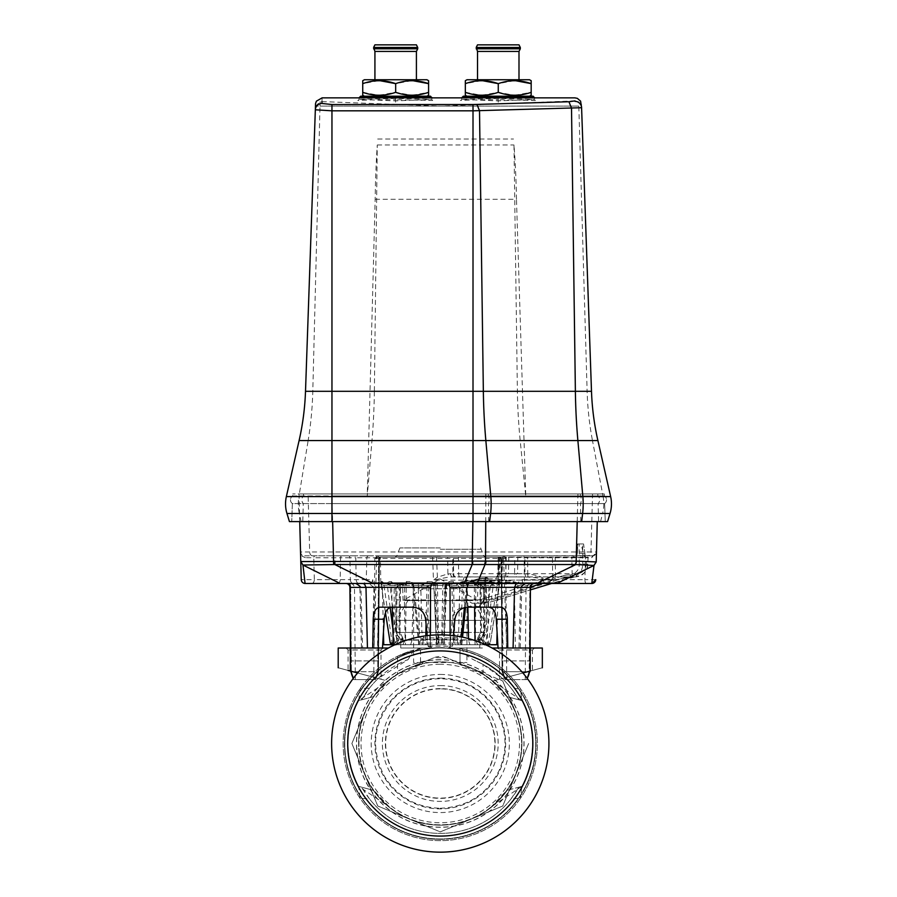 <?xml version="1.0" encoding="UTF-8"?>
<svg xmlns="http://www.w3.org/2000/svg" width="897" height="897" viewBox="0 0 897 897"><rect width="100%" height="100%" fill="white"/><g stroke="black" fill="none" stroke-linecap="round" stroke-linejoin="round"><path stroke-width="0.67" stroke-dasharray="4.49 3.36" d="M497.095 632.071L498.284 581.548L496.299 583.487L458.008 583.487L479.828 583.487A1.973 1.973 -90 0 0 477.866 585.393L479.873 583.532A1.973 1.973 90 0 1 480.175 583.555L485.512 585.416L485.288 583.487L497.173 583.487L498.396 584.474L499.506 583.667L490.244 643.059L488.181 644.73L497.028 585.416L485.512 585.416L486.365 588.813L484.615 588.757L479.828 583.487L485.288 583.487M496.299 583.487L497.173 583.487A1.973 1.951 90 0 0 499.124 581.548L499.506 583.667L498.25 585.236L497.028 585.416L496.803 583.487M473.324 583.487L474.233 581.548L474.569 607.191M474.995 640.548L475.051 644.73L469.905 644.73L486.073 644.73L483.449 640.166L468.537 640.166L469.905 644.73M468.537 640.166L468.503 638.586M467.853 607.191L467.696 599.947L483.741 599.947L483.449 640.166M467.068 583.487L467.696 599.947M487.766 644.73L484.548 644.73L481.397 639.258L477.888 639.269L477.451 638.586L477.877 637.924L477.451 638.586L478.639 638.698L481.577 632.8L480.725 632.217L477.877 637.924L481.397 637.924L484.582 644.73L480.747 644.73L483.27 644.73L485.86 643.059L493.44 583.667L491.713 585.236L491.747 584.485L489.885 583.487A1.973 1.704 90 0 0 491.59 581.548L493.473 583.285L499.551 583.285M498.194 580.135L498.676 557.149L500.19 557.149L498.676 557.149L498.194 580.135L484.974 580.135L484.324 600.071L483.483 600.015L485.21 600.037L481.812 603.244L472.069 603.244L470.387 606.473C466.754 606.338 464.545 604.208 463.771 600.071L463.57 580.135L433.453 580.135L449.072 576.995L517.132 576.906L464.848 576.906A3.296 1.289 90 0 0 463.57 580.135L466.429 580.112L466.642 600.037L472.069 603.244L484.133 603.244L481.812 603.244L483.483 600.015L484.156 580.09L484.974 580.135A3.296 2.478 90 0 1 487.452 576.906L554.783 576.906A3.296 1.57 -90 0 0 553.214 580.112L484.156 580.09A3.296 3.296 0 0 1 487.452 576.906L496.344 576.906L498.194 580.135M499.797 557.149L380.743 557.149L499.797 557.149L501.109 558.45L502.096 671.73L502.813 671.494L505.392 679.623L506.771 679.623L505.056 679.623L502.096 671.73L505.392 679.623L502.813 671.494L502.096 671.73L501.109 558.45A1.312 1.312 0 0 0 499.797 557.149L501.109 558.439L499.797 557.149M392.202 607.191L391.417 581.548L393.189 583.487L390.655 583.487L404.771 583.487L400.23 585.416L399.445 588.813L400.286 588.757L399.804 632.217L403.078 638.586L401.845 638.63L398.963 632.8L399.804 632.217L398.963 632.8L399.445 588.813L400.286 588.757L395.824 588.757L400.365 583.555L395.028 585.416L395.252 583.487L383.367 583.487L413.472 583.487L412.003 640.166L397.091 640.166L394.467 644.73L410.635 644.73L412.003 640.166M425.795 635.816L425.593 644.73L395.005 644.73M394.467 644.73L402.843 644.73L405.119 640.166L404.457 599.947L428.25 599.947L428.744 583.487L427.252 583.487L427.084 581.548L426.075 624.121M434.327 583.768L434.821 583.039L431.58 581.548L431.861 583.487L433.834 585.382M434.081 585.236L435.55 583.667L434.518 583.891L434.821 583.039L435.572 583.285L438.274 643.059L436.469 644.73L433.856 585.416A1.973 1.962 90 0 0 431.894 583.487L433.868 584.474L433.856 585.416L435.168 585.416A1.973 1.962 -90 0 0 433.206 583.487L431.894 583.487M464.399 607.639L466.81 583.667L467.729 585.236L469.378 583.487A1.973 0.998 -90 0 0 470.376 581.548L466.832 583.285L435.572 583.285M485.535 644.73L475.051 644.73M483.741 599.947L483.281 583.487M496.792 644.73L486.073 644.73M499.237 583.768L498.25 585.236M482.889 644.73L490.491 585.416L491.713 585.236M454.947 644.73L487.172 644.73L454.947 644.73L453.456 581.548L453.277 583.487L451.796 583.487L489.549 583.487A1.973 0.942 -90 0 1 490.491 585.416L480.31 585.416L481.095 588.813L481.577 632.8L480.725 632.217L484.716 632.217L484.716 588.757L484.716 632.217L481.397 637.924L484.672 632.217L486.421 632.8L483.035 638.698L481.353 638.586L484.672 632.217L484.604 588.757L480.254 583.555L476.015 583.532A1.973 1.783 90 0 1 476.285 583.555L480.31 585.416A1.973 0.942 90 0 0 479.368 583.487L475.769 583.487L480.254 588.757L480.725 632.217M478.639 638.698L481.835 644.73L480.747 644.73L477.451 638.586M481.397 639.258L484.582 644.73M486.578 644.73L483.035 638.698M483.27 644.73L488.181 644.73M475.982 583.532A1.973 1.783 90 0 0 474.233 585.438L476.184 583.532M404.356 583.532L406.532 585.393L437.276 585.393L437.4 583.51A1.973 1.973 0 0 0 437.119 583.487L437.792 585.438L437.669 583.532L458.008 583.487L457.122 585.393L457.649 583.555A1.973 0.863 -90 0 0 457.515 583.532A1.973 0.863 -90 0 0 456.663 585.438L477.899 585.438A1.973 1.973 90 0 1 479.839 583.532M422.24 644.73L423.563 639.269L441.66 639.269L441.817 644.73L419.527 644.73L421.074 638.698L419.303 632.8L421.87 632.217L423.575 637.924L441.672 637.924L442.894 583.555L442.737 585.438L474.008 585.393A1.973 1.772 -90 0 1 475.769 583.487L443.421 583.487L448.668 583.487L446.672 584.474L444.968 583.285L448.96 581.548L448.668 583.487A1.973 1.962 -90 0 0 446.684 585.416L445.372 585.416A1.973 1.962 90 0 1 447.334 583.487M489.549 583.487L479.368 583.487M453.277 583.487L448.668 583.487M487.34 583.487L489.123 581.548L487.172 644.73M419.527 644.73L418.798 644.73L419.695 643.059L413.719 583.633L412.811 585.236L411.162 583.487A1.973 0.998 90 0 1 410.164 581.548L413.708 583.285L444.968 583.285M412.564 584.485L412.665 583.768L412.564 584.485L411.162 583.487L407.216 583.487L406.307 581.548L405.489 644.73L383.748 644.73M384.241 583.487L382.257 581.548L383.445 632.071M399.143 637.924L395.857 632.217L399.143 637.924L399.109 639.258L402.652 639.258L402.652 637.924L397.494 638.698L394.108 632.8L394.175 588.813L395.028 585.416L382.29 585.236L381.034 583.667L381.416 581.548A1.973 1.951 -90 0 0 383.367 583.487L382.144 584.474L381.034 583.667L390.296 643.059L392.359 644.73L383.737 583.487M387.403 583.039L388.793 584.485L390.655 583.487A1.973 1.704 -90 0 1 388.95 581.548L387.067 583.285L380.99 583.285M352.947 671.73L378.444 671.73L379.431 558.45A1.312 1.312 0 0 1 380.743 557.149L379.431 558.45L380.743 557.149L377.245 557.149L449.285 557.149L380.743 557.149L379.554 558.427A1.312 1.301 -90 0 1 380.866 557.149M432.646 557.149L433.453 580.135L437.411 577.197L438.375 578.655M481.812 603.244A3.296 2.198 -90 0 0 479.626 606.473L484.324 600.071M451.796 583.487L453.725 644.73M477.697 644.73L475.421 640.166L453.31 640.166M475.421 640.166L475.836 583.487M476.083 599.947L452.279 599.947M446.213 583.768L444.071 644.73L418.708 644.663L412.833 585.281M446.459 585.236L445.002 583.667M413.73 583.7L444.979 583.7L442.266 643.059L444.071 644.73L446.695 585.393L448.377 583.51L525.866 583.487A3.947 1.48 -90 0 1 524.386 579.641L584.889 579.641A3.947 1.48 90 0 0 586.369 583.487L591.796 583.487M418.955 644.73L412.811 585.236M443.14 583.51A1.973 1.973 0 0 1 443.421 583.487L443.264 585.393L443.129 583.521L423.025 583.532A1.973 0.863 90 0 0 422.891 583.555L443.421 583.487A1.973 1.177 -90 0 0 443.163 583.532L445.372 585.416L445.372 588.813L420.861 588.757L422.633 583.532L418.585 585.416L418.271 588.813L420.861 588.757L421.87 632.217L444.228 632.8L443.69 638.642L441.66 639.269M423.563 639.269L421.074 638.698M441.817 644.73L444.071 644.73M443.925 644.73L443.701 638.686M441.672 637.924L442.692 638.586M423.575 637.924L422.633 638.586M423.036 583.532A1.973 0.863 90 0 1 423.877 585.438L423.025 583.532M422.633 583.532L423.406 585.393L402.675 585.393L400.712 583.487L395.252 583.487M416.847 583.487A1.973 1.738 -90 0 1 418.585 585.416L413.057 585.416A1.973 1.738 90 0 0 411.319 583.487L400.712 583.487A1.973 1.973 90 0 1 402.675 585.393L402.641 585.438A1.973 1.973 -90 0 0 400.365 583.555L395.925 588.757L395.824 632.217L399.804 632.217M407.216 583.487L413.472 583.487M405.489 644.73L410.635 644.73M397.259 583.487L396.788 599.947L412.844 599.947M396.788 599.947L397.091 640.166M381.303 583.768L382.29 585.236M393.368 644.73L397.27 644.73L394.68 643.059L392.875 628.887M390.139 607.437L387.1 583.667L388.827 585.236L388.793 584.485L387.829 583.768M401.172 583.487A1.973 0.942 -90 0 0 400.23 585.416L390.049 585.416L397.27 644.73M390.991 583.487A1.973 0.942 90 0 0 390.049 585.416L388.827 585.236M399.143 639.258L395.958 644.73L399.187 638.586L395.981 644.73L399.793 644.73L397.651 644.73M403.078 638.586L399.793 644.73L398.705 644.73L401.845 638.63M394.175 588.813L395.925 588.757L395.857 632.228L394.108 632.8M395.981 644.73L392.763 644.73M394.635 644.73L393.962 644.73L397.494 638.698M399.984 632.262L400.466 588.78L404.525 583.532A1.973 1.783 -90 0 0 404.255 583.555L400.286 588.757M404.255 583.555L404.525 583.532A1.973 1.783 -90 0 1 406.307 585.438L406.532 585.393A1.973 1.772 90 0 0 404.771 583.487L437.119 583.487A1.973 1.177 90 0 1 437.377 583.532L438.364 632.217L458.67 632.217L456.965 637.924L459.488 638.63L461.237 632.8L458.67 632.217L459.679 588.757L435.157 588.813L435.168 585.416L437.377 583.532M463.682 583.487A1.973 1.738 90 0 0 461.955 585.416L462.269 588.813L459.679 588.757L457.649 583.555L437.646 583.555M457.907 583.532L461.955 585.416L467.729 585.236M437.119 583.487L433.206 583.487M428.744 583.487L393.189 583.487M427.252 583.487L432.208 583.521M404.457 599.947L404.704 583.487M405.119 640.166L427.23 640.166L426.804 644.73L402.843 644.73M428.25 599.947L427.23 640.166M425.593 644.73L426.804 644.73M458.289 644.73L456.965 639.258L438.88 639.258L438.723 644.73L461.742 644.73L460.845 643.059L461.462 636.937M461.585 644.73L467.483 585.416A1.973 1.738 -90 0 1 469.209 583.487M461.832 644.663L436.469 644.73L433.845 585.393M461.013 644.73L459.488 638.63M456.965 637.924L438.88 637.924L438.364 632.217L436.301 632.8L435.157 588.813M456.965 639.258L457.907 638.586M438.88 637.924L436.85 638.698L436.301 632.8M438.88 639.258L437.848 638.586M438.723 644.73L436.469 644.73M436.604 644.73L436.85 638.698M466.81 583.667L468.088 584.339L465.509 607.381M467.976 584.485L467.505 583.039M387.067 583.285A1.973 1.772 90 0 0 387.1 583.667L387.773 583.891L387.493 583.342M471.8 600.497L403.078 600.497L471.8 600.497M413.035 583.039L412.665 583.768M413.719 583.655L412.867 583.442M496.568 577.332L499.012 573.833L505.863 573.699L506.2 557.149L586.492 557.149L574.271 557.149L576.177 557.149L576.592 556.185L571.815 557.149L572.163 574.73L574.046 576.603L568.395 576.906L571.524 576.906A1.973 1.312 90 0 1 570.212 574.977L572.163 574.73C577.051 572.286 579.406 568.732 579.227 564.078L582.77 564.078C582.568 570.313 579.653 574.484 574.046 576.603M379.128 557.149L376.135 557.149L379.128 557.149L378.624 558.45L379.128 557.149M501.412 557.149L504.406 557.149L501.412 557.149L502.813 671.494L501.916 558.45L505.717 558.45L501.916 558.45L501.412 557.149M506.2 557.149L449.285 557.149L452.705 557.149L452.918 573.699L447.906 573.889L449.072 576.995M463.771 600.071L477.35 600.037A3.296 1.57 90 0 0 478.92 603.244L483.405 602.571L550.265 582.03L553.045 579.529L551.913 579.103L552.687 578.128L555.49 578.128L555.221 557.149L552.429 557.149L552.687 578.128L544.109 580.426A3.296 0.774 -105 0 0 545.634 583.521A3.296 1.536 73 0 1 543.313 580.426L544.098 580.112C543.515 577.175 538.065 575.156 527.739 574.058L527.615 557.149L458.445 557.149L458.659 573.699L516.078 573.699A3.296 1.054 90 0 0 517.132 576.906L528.008 577.085C539.153 577.881 544.255 578.89 543.313 580.112L466.429 580.112A3.296 1.57 90 0 0 464.848 576.906L451.662 576.906L454.97 576.906L451.662 576.906L450.159 573.699M484.66 580.124L487.452 576.906A3.296 1.57 90 0 0 485.871 580.112L485.703 600.037A3.296 1.57 90 0 1 484.133 603.244L488.843 602.537A3.296 1.502 -106.9 0 0 489.448 599.476L530.654 586.963M554.783 576.906L572.88 576.906L553.214 580.112L543.234 583.14M573.901 576.95L571.568 577.287A3.296 1.502 73.1 0 1 571.221 577.522A3.296 1.502 73.1 0 1 571.008 577.545L552.395 583.207M574.809 576.894L569.102 577.578A19.756 17.357 -90 0 1 573.587 576.906L574.809 576.894M574.416 576.906L575.437 576.906C583.734 574.932 587.86 570.66 587.838 564.09L582.77 564.078L582.669 543.974L579.126 543.974L579.327 557.149L587.995 557.149L587.793 564.078C586.806 572.017 582.691 576.289 575.437 576.906L496.344 576.906L499.472 573.699M582.669 543.974L583.543 543.974L585.36 556.813L588.04 557.149L587.838 564.09L586.29 564.078L586.492 557.149L584.687 556.656L583.33 553.404L581.099 543.974L583.566 543.974L585.483 557.149L584.687 556.656L585.483 557.149M555.221 557.149L571.815 557.149M527.615 557.149L552.429 557.149M458.445 557.149L452.705 557.149M503.038 557.149A1.312 1.267 -90 0 1 504.305 555.837L505.616 557.755L504.876 558.427L503.677 557.149M372.692 579.641L373.948 587.333L368.779 583.487A3.947 3.913 90 0 0 372.692 579.641L366.268 579.641L366.839 557.755L375.563 557.755L377.289 555.837L523.433 555.837A1.973 0.74 90 0 1 524.173 557.755L503.34 557.149M368.79 555.837A1.973 1.951 90 0 0 366.839 557.755L355.784 557.755A1.973 1.39 -90 0 0 354.393 555.837L377.289 555.837A1.312 1.245 90 0 1 378.523 557.149M504.876 558.427L503.553 558.427L502.398 557.149M529.69 671.158L529.768 660.921L502.219 660.921L529.768 660.921L529.678 671.73L502.096 671.73L501.176 565.76L502.118 649.899L529.869 649.899L529.768 660.921L530.06 650L532.459 650L532.459 670.418M499.517 583.633L500.19 557.149A1.312 1.11 90 0 1 501.311 558.45L503.553 558.45L506.693 648.015L518.926 648.015L520.563 587.4L525.025 583.487M528.793 674.667L529.892 671.73L529.174 671.494L529.892 671.73L528.938 674.264L529.892 671.73L530.419 587.4L529.88 648.015M527.189 678.311L526.685 679.623L505.303 679.623L526.685 679.623L529.892 671.73L526.943 679.623L527.346 678.524L526.943 679.623L525.216 679.623L526.595 679.623L529.174 671.494L529.847 587.4A3.947 1.603 -90 0 1 531.45 583.487L534.578 583.487L531.45 583.487A3.947 1.603 90 0 0 529.847 587.4L529.174 671.494L526.595 679.623L527.918 677.022M497.555 648.015L534.433 648.015L497.555 648.015L499.528 650L501.928 650L502.309 671.73L505.056 679.623L502.309 671.73L527.593 671.73M504.675 678.637L502.096 671.73L501.176 565.76M505.056 679.623L502.096 671.73L505.056 679.623L502.096 671.73L501.591 613.425M534.433 648.015L532.459 650L499.528 650L499.528 679.242L530.217 671.023C546.935 666.538 546.935 666.538 530.217 671.023L492.464 681.137L483.068 674.353L460.026 664.61L460.026 663.309L446.571 657.725L433.969 657.725A16.46 16.46 0 0 1 446.571 657.725L471.519 668.063A81.649 81.649 0 0 0 409.021 668.063L433.969 657.725L422.666 662.412L421.657 664.341A81.324 81.324 0 0 0 372.961 789.136A81.324 81.324 0 0 0 506.917 790.1A81.324 81.324 0 0 0 460.026 664.61L460.026 648.015L483.068 648.015L458.075 648.015L462.224 648.89A97.123 97.123 0 0 1 521.112 689.67L520.574 689.49C514.216 687.64 511.772 688.156 513.241 691.015A89.879 89.879 0 0 0 476.924 661.425L483.068 664.464L502.342 678.491A89.879 89.879 0 0 1 518.814 699.795L513.241 691.015A89.879 89.879 0 0 0 476.924 661.425C467.606 657.03 462.706 652.848 462.224 648.89M377.85 557.149L375.944 558.427A1.312 1.301 90 0 1 377.245 557.149M377.469 648.015L361.457 648.015L374.083 648.015L376.605 558.439L379.229 558.45L378.422 649.899L379.016 582.781L377.469 648.015L382.481 648.015L346.107 648.015L362.59 648.015L360.953 587.4L349.908 587.4A3.947 3.947 0 0 0 345.962 583.487A3.947 3.947 0 0 1 349.908 587.4A3.947 3.947 0 0 0 345.962 583.487L346.78 583.487L345.962 583.487M377.962 557.149L375.563 557.755L375.944 558.427M382.985 648.015L381.001 650L381.001 679.242L350.323 671.023L388.076 681.137A81.324 81.324 0 0 0 373.881 696.543L358.665 700.613A92.189 92.189 0 0 0 358.665 786.389L360.134 798.375L369.441 798.846A89.879 89.879 0 0 0 511.099 798.846L520.406 798.375A97.123 97.123 0 0 1 360.134 798.375A97.123 97.123 0 0 1 413.887 650.022L397.472 656.312L422.465 648.015L458.075 648.015A97.123 97.123 0 0 1 521.247 797.141A97.123 97.123 0 0 1 359.293 797.141A97.123 97.123 0 0 1 422.465 648.015L460.026 648.015L460.026 663.309L502.757 681.002L471.519 668.063A81.649 81.649 0 0 1 515.708 712.252L502.757 681.002L515.708 712.252A81.649 81.649 0 0 1 440.27 825.15A81.649 81.649 0 0 1 358.621 743.501A81.649 81.649 0 0 0 364.832 774.75L351.893 743.501L377.772 805.999L440.27 831.878L502.757 805.999L528.647 743.501L515.708 774.75A81.649 81.649 0 0 0 440.27 661.851A81.649 81.649 0 0 0 358.621 743.501A81.649 81.649 0 0 1 364.832 712.252L351.893 743.501L364.832 712.252A81.649 81.649 0 0 1 409.021 668.063L422.666 662.412M542.337 648.015L492.117 648.015M388.423 648.015L338.203 648.015M518.926 648.015L506.693 648.015M430.65 648.015L450.081 648.015L452.447 646.098L450.126 646.098L450.126 648.015L430.414 648.015L430.414 635.3M479.783 648.015L400.757 648.015L479.783 648.015L479.783 639.853L400.757 639.853L479.783 639.853L484.055 632.441L468.38 632.441M400.757 648.015L400.757 639.853L396.485 632.441L484.055 632.441L484.055 620.365L396.485 620.365L396.485 632.441L463.02 632.441M468.122 620.365L484.055 620.365L472.652 600.609L407.888 600.609L396.485 620.365L464.22 620.365M407.888 600.609L472.652 600.609M413.595 600.609L466.933 600.609L413.595 600.609L413.595 662.502L466.933 662.502L413.595 662.502M466.933 600.609L466.933 662.502M361.513 648.015L359.932 587.333L360.953 587.4M366.94 583.487L356.031 583.487A3.947 3.913 90 0 1 359.932 587.333L373.948 587.333L372.378 648.015M372.266 583.487L448.41 583.487M360.953 587.333L356.58 583.487L346.78 583.487A3.947 3.33 90 0 1 350.122 587.4L350.671 649.899L378.612 650L348.081 650L348.081 670.418M360.37 583.487L362.354 583.487A3.947 3.913 -90 0 0 366.268 579.641L350.346 579.641A3.947 2.96 -90 0 0 353.306 583.487L360.37 583.487M556.813 583.487L586.369 583.487M511.01 580.852L465.005 580.852L511.01 580.852L515.483 582.175L488.013 582.175L515.483 582.175L519.946 583.487L493.552 583.487M488.013 583.487L456.068 583.487L488.013 583.487M427.129 635.648L428.104 646.221L430.459 648.015M381.001 650L378.612 650L378.321 660.921L378.612 650L381.001 650M346.107 648.015L348.081 650L350.48 650L350.85 671.158M502.017 662.782L501.109 558.45L501.916 558.45L379.554 558.427L379.364 565.772L379.431 558.439L378.444 671.73L375.484 679.623L378.444 671.73L377.727 671.494L378.444 671.73L375.238 679.623L378.444 671.73L378.321 660.921L378.231 671.73L375.238 679.623L353.597 679.623L355.324 679.623L353.597 679.623L352.622 677.022M353.351 678.311L350.649 671.73L349.908 587.4L350.649 671.73L351.355 671.494L350.649 671.73L351.602 674.264L353.855 679.623L375.238 679.623L378.231 671.73L350.85 671.73L350.772 660.921L378.321 660.921L350.772 660.921L350.649 648.015M350.637 671.102L350.435 648.015L350.637 671.102M375.484 679.623L373.757 679.623L375.484 679.623L375.854 678.637M375.551 678.356L377.727 671.494L375.551 678.356M353.194 678.524L351.68 674.488M353.53 678.356L351.355 671.494L353.53 678.356M352.487 676.641L353.048 678.143M350.693 587.4A3.947 1.603 -90 0 0 349.09 583.487A3.947 1.603 90 0 1 350.693 587.4L351.355 671.494L350.693 587.4L354.517 587.4L350.693 587.4M374.083 648.015L362.59 648.015M350.323 648.015L350.323 671.023C333.606 666.538 333.606 666.538 350.323 671.023L381.001 679.242M357.623 672.974L388.076 681.137L397.472 674.353L420.514 664.61L420.514 648.015L420.514 664.61L421.657 664.341M378.198 678.491A89.879 89.879 0 0 0 361.726 699.795L369.441 688.156A89.879 89.879 0 0 1 408.169 659.542L378.198 678.491M389.04 680.341A81.324 81.324 0 0 0 389.04 806.661L358.665 786.389A92.189 92.189 0 0 1 358.665 700.613L373.881 696.543L389.04 680.341L358.665 700.613L360.134 688.627L369.441 688.156M389.04 806.661L373.881 790.459A81.324 81.324 0 0 0 506.659 790.459L491.489 806.661A81.324 81.324 0 0 0 491.489 680.341L506.659 696.543A81.324 81.324 0 0 0 492.464 681.137L522.917 672.974M364.832 774.75A81.649 81.649 0 0 0 515.708 774.75L502.757 805.999L440.27 831.878L377.772 805.999L364.832 774.75M440.27 852.15A108.649 108.649 0 0 1 331.621 743.501A108.649 108.649 0 0 1 440.27 634.852A108.649 108.649 0 0 1 548.919 743.501A108.649 108.649 0 0 1 440.27 852.15A108.649 108.649 0 0 0 548.919 743.501A108.649 108.649 0 0 0 440.27 634.852A108.649 108.649 0 0 0 331.621 743.501A108.649 108.649 0 0 0 440.27 852.15A108.649 108.649 0 0 0 548.919 743.501A108.649 108.649 0 0 0 440.27 634.852A108.649 108.649 0 0 0 331.621 743.501A108.649 108.649 0 0 0 440.27 852.15M440.27 650.919A92.582 92.582 0 0 0 347.688 743.501A92.582 92.582 0 0 0 440.27 836.082A92.582 92.582 0 0 0 532.852 743.501A92.582 92.582 0 0 0 440.27 650.919A92.582 92.582 0 0 1 532.852 743.501A92.582 92.582 0 0 1 440.27 836.082A92.582 92.582 0 0 1 347.688 743.501A92.582 92.582 0 0 1 440.27 650.919A92.582 92.582 0 0 1 532.852 743.501A92.582 92.582 0 0 1 440.27 836.082A92.582 92.582 0 0 1 347.688 743.501A92.582 92.582 0 0 1 440.27 650.919M530.217 648.015L530.217 671.023L499.528 679.242M511.099 798.846L518.814 787.207L521.875 786.389A92.189 92.189 0 0 0 521.875 700.613L506.659 696.543L521.875 700.613L520.406 688.627L521.112 689.67M369.441 798.846L361.726 787.207A89.879 89.879 0 0 0 518.814 787.207L506.659 790.459L521.875 786.389L520.406 798.375A97.123 97.123 0 0 0 520.406 688.627M413.887 650.022L408.169 659.542M358.665 786.389L373.881 790.459L358.665 786.389M491.489 680.341L521.875 700.613A92.189 92.189 0 0 1 521.875 786.389L491.489 806.661M344.784 743.501A95.474 95.474 0 0 1 440.27 648.015A95.474 95.474 0 0 1 535.744 743.501A95.474 95.474 0 0 1 440.27 838.975A95.474 95.474 0 0 1 344.784 743.501A95.474 95.474 0 0 0 440.27 838.975A95.474 95.474 0 0 0 535.744 743.501A95.474 95.474 0 0 0 440.27 648.015A95.474 95.474 0 0 0 344.784 743.501M440.27 688.896A54.605 54.605 0 0 0 385.665 743.501A54.605 54.605 0 0 0 440.27 798.106A54.605 54.605 0 0 0 494.875 743.501A54.605 54.605 0 0 0 440.27 688.896M440.27 685.6A57.901 57.901 0 0 1 498.171 743.501A57.901 57.901 0 0 1 440.27 801.402A57.901 57.901 0 0 1 382.369 743.501A57.901 57.901 0 0 1 440.27 685.6M503.071 648.015L513.095 648.015L503.071 648.015L501.524 582.781M530.093 648.015L529.892 671.102M450.126 635.3L450.126 646.098L452.312 619.222L454.914 619.222M453.411 635.648L452.447 646.098M379.364 565.772L379.016 582.781M379.947 607.191L415.692 607.191C422.756 607.796 426.927 611.799 428.228 619.222L430.392 646.098L428.082 646.098M500.582 607.191L464.837 607.191C457.784 607.796 453.613 611.799 452.312 619.222M379.364 565.929L378.444 671.73L379.431 558.45L374.823 558.45L379.229 558.45A1.312 1.11 -90 0 1 380.339 557.149L380.844 583.633L387.1 583.633M415.692 607.191L412.923 607.191M431.95 648.015L430.392 646.098L452.436 646.221M448.59 648.015L450.137 646.221M444.755 648.015L435.785 648.015M534.578 583.487A3.947 3.947 0 0 0 530.632 587.4A3.947 3.947 0 0 1 534.578 583.487A3.947 3.947 0 0 0 530.632 587.4L529.948 665.395M518.915 585.864L514.373 587.333L515.192 584.396L522.166 579.641A3.947 1.727 -90 0 0 523.893 583.487L518.915 585.864L515.192 584.396M595.754 579.641L584.889 579.641L585.461 557.755L591.706 557.721L592.525 555.837L593.859 555.602L523.433 555.837M340.187 583.487L339.369 583.095M299.004 493.933L300.529 551.98L309.678 551.98L308.075 493.933L299.004 493.933L331.935 493.933L292.702 493.933L604.298 493.933L308.075 493.933M300.775 561.6L301.246 579.641L314.331 579.641A3.947 2.59 -90 0 1 311.741 583.487M488.349 493.933L488.372 495.963A4.608 1.805 -90 0 1 488.484 503.576L488.73 521.594L331.957 521.594L331.957 503.576L292.366 503.576L291.738 521.594L292.366 503.576L604.634 503.576L605.262 521.594L604.634 503.576L331.957 503.576L331.957 495.963L604.376 495.963L604.298 493.933L604.376 495.963L292.624 495.963L292.702 493.933L292.624 495.963L331.957 495.963L331.957 493.933L473.011 493.933L331.935 493.933L332.652 521.594M591.706 557.721L596.471 551.98L595.608 554.357L596.471 551.98L597.267 521.594M305.417 557.687L302.222 556.297L301.919 554.895L304.632 555.837L315.049 555.837A1.973 1.301 90 0 0 313.759 557.755L305.417 557.687L304.632 555.837L592.525 555.837A3.947 3.947 0 0 0 596.471 551.98L590.977 551.98L592.558 493.933M301.919 554.895A3.947 3.947 0 0 1 300.529 551.98L302.222 556.297M354.393 555.837L315.049 555.837M368.521 555.837L364.182 555.837M305.204 583.487A3.947 3.947 0 0 1 301.246 579.641M595.608 554.357L593.859 555.602M604.634 503.576A4.608 4.608 0 0 0 604.376 495.963A4.608 4.608 0 0 1 604.634 503.576A4.608 4.608 0 0 0 604.376 495.963M488.73 521.594L331.957 521.594M607.572 521.594L301.134 521.594L299.351 513.499L286.962 513.499A32.92 32.92 0 0 1 286.356 496.59L298.903 496.59L308.153 440.55L299.105 440.55A263.393 263.393 0 0 0 305.507 391.305L374.374 391.305L377.278 144.978A395.095 148.005 -90 0 0 375.159 199.291L367.198 496.59L371.975 440.55A263.393 98.67 -90 0 0 374.374 391.305M289.428 521.594L301.134 521.594M375.159 199.291L516.47 199.291A395.095 173.199 90 0 0 513.981 144.978L517.39 391.305A263.393 115.466 90 0 0 520.193 440.55L525.788 496.59L516.47 199.291M367.198 496.59L603.109 496.59A32.92 27.482 -90 0 1 602.605 513.499L299.351 513.499A32.92 23.86 90 0 1 298.903 496.59L367.198 496.59M600.542 521.594L602.605 513.499L610.038 513.499A32.92 32.92 0 0 0 610.644 496.59L603.109 496.59L592.469 440.55L520.193 440.55M322.113 97.863L321.989 101.596L320.117 101.798L315.643 106.093L315.419 107.461M315.497 105.128L315.475 105.779M315.531 104.209L315.509 104.915M321.989 101.596L440.292 106.081M581.57 107.225L581.469 104.209L581.559 106.799L578.688 101.843L578.812 106.093L320.005 106.093L578.812 106.093L587.12 391.305L591.493 391.305A263.393 263.393 0 0 0 597.895 440.55L592.469 440.55A263.393 219.877 -90 0 1 587.12 391.305L517.39 391.305M377.671 139.013L513.521 139.013M578.688 101.843L575.011 101.361M575.033 100.879L442.143 106.093M395.611 98.435L395.588 102.157L395.622 99.702L432.668 100.52L431.917 99.421L395.599 100.879L359.293 99.421L395.611 98.435L431.917 99.421L431.861 97.863M498.261 98.435L498.239 102.157L498.272 99.702L535.318 100.52L534.567 99.421L498.25 100.89L461.944 99.421L498.261 98.435L534.567 99.421L534.511 97.863M430.538 96.214L360.672 96.214M364.384 96.214L426.938 96.214L364.384 96.214M378.601 80.708L362.736 83.645L362.736 95.261M362.736 92.324L378.646 95.261M379.128 95.261L395.667 92.324L411.566 95.261M412.059 95.261L428.587 92.324L428.587 95.261M428.587 80.696L428.587 92.324M362.736 83.645L362.736 80.696M411.521 80.708L395.667 83.645L395.667 92.324M379.992 80.708L379.083 80.696M412.912 80.708L412.015 80.696M426.938 79.755L364.384 79.755M395.667 79.755L374.924 79.755M416.41 51.432L374.924 51.432M395.667 48.797L417.722 48.797M417.722 47.485L373.601 47.485M533.188 96.214L463.323 96.214M466.978 96.214L529.533 96.214L466.978 96.214M481.184 80.708L465.33 83.645L465.33 95.261M465.33 92.324L481.229 95.261M481.723 95.261L498.261 92.324L514.16 95.261M514.643 95.261L531.181 92.324L531.181 95.261M531.181 80.696L531.181 92.324M465.33 83.645L465.33 80.696M514.116 80.708L498.261 83.645L498.261 92.324M482.586 80.708L481.678 80.696M515.506 80.708L514.609 80.696M529.533 79.755L466.978 79.755M498.261 79.755L477.518 79.755M518.993 51.432L477.518 51.432M498.261 48.797L520.316 48.797M520.316 47.485L476.195 47.485M292.366 503.576A4.608 4.608 0 0 1 292.624 495.963A4.608 4.608 0 0 0 292.366 503.576A4.608 4.608 0 0 1 292.624 495.963M530.273 627.922L530.632 587.4L526.023 587.4L530.632 587.4M464.837 607.191L467.606 607.191M488.013 580.852L471.194 580.852L488.013 580.852M488.013 578.879L497.891 578.879L488.013 578.879M488.013 578.217L480.108 578.217L488.013 578.217M528.008 577.085L527.739 574.058L524.992 573.901L524.868 557.149M544.098 580.112L481.084 599.476A3.296 1.536 -107 0 0 483.405 602.571L488.63 602.571A3.296 1.502 -106.9 0 0 488.854 602.537L530.609 589.856L488.63 602.571L484.133 603.244M551.913 579.103L549.513 582.489L564.527 577.578A1.973 1.278 70.7 0 1 562.767 575.717L555.49 578.273A1.973 1.278 -109.3 0 0 557.25 580.124M555.49 578.128L553.045 579.529L554.189 581.088M562.767 575.717L567.083 574.977A1.973 1.312 -90 0 0 568.395 576.906L564.527 577.578L569.102 577.578M584.496 553.404L577.41 553.404L577.803 543.974L581.099 543.974M579.227 564.078L579.327 557.149L576.177 557.149L577.332 553.438L577.803 543.974L579.126 543.974M577.332 553.438L576.177 557.149M586.29 564.078C585.618 569.943 582.579 573.149 577.186 573.699A3.296 1.749 90 0 1 575.437 576.906M499.427 557.149L499.012 573.833L496.4 576.973L497.409 576.625L496.344 576.906M493.137 583.039L492.711 583.768M493.44 583.667L492.767 583.891L493.036 583.342M440.27 557.149L394.96 557.149L440.27 557.149M440.27 549.244L480.635 549.244L440.27 549.244M440.27 547.932L399.905 547.932L440.27 547.932M498.284 581.548L499.124 581.548M489.123 581.548L491.59 581.548M388.95 581.548L391.417 581.548M427.084 581.548L431.58 581.548M470.376 581.548L474.233 581.548M499.494 583.7L493.428 583.7M485.86 643.059L490.289 643.059L499.696 583.633L493.44 583.633A1.973 1.772 -90 0 0 493.473 583.285M486.365 588.813L486.421 632.8M480.254 588.757L484.716 588.757L480.254 583.555L476.285 583.555M477.899 585.438L474.233 585.438M453.456 581.548L448.96 581.548M410.164 581.548L406.307 581.548M382.257 581.548L381.416 581.548M479.626 606.473L470.387 606.473M419.695 643.059L442.266 643.059M419.303 632.8L418.271 588.813M445.372 588.813L444.228 632.8M442.737 585.438L423.877 585.438M381.034 583.7L387.112 583.7M394.68 643.059L393.312 643.059M402.641 585.438L406.307 585.438M437.792 585.438L456.663 585.438M435.561 583.7L466.81 583.7M460.845 643.059L438.274 643.059M461.237 632.8L462.269 588.813M466.832 583.285A1.973 0.886 90 0 1 466.821 583.633L435.561 583.633M413.708 583.285A1.973 0.886 -90 0 0 413.719 583.633L444.979 583.633M436.48 557.149L437.411 577.197L447.906 573.889L447.693 557.149M533.749 583.487A3.947 3.33 -90 0 0 530.419 587.4L520.563 587.4M378.624 558.45L377.727 671.494L378.624 558.45M440.27 664.262A79.239 79.239 0 0 0 361.031 743.501A79.239 79.239 0 0 0 440.27 822.74A79.239 79.239 0 0 0 519.509 743.501A79.239 79.239 0 0 0 440.27 664.262M440.27 678.121A65.38 65.38 0 0 1 505.65 743.501A65.38 65.38 0 0 1 440.27 808.881A65.38 65.38 0 0 1 374.89 743.501A65.38 65.38 0 0 1 440.27 678.121M440.27 659.699A83.802 83.802 0 0 0 356.468 743.501A83.802 83.802 0 0 0 440.27 827.292A83.802 83.802 0 0 0 524.061 743.501A83.802 83.802 0 0 0 440.27 659.699M440.27 647.679A95.822 95.822 0 0 1 536.092 743.501A95.822 95.822 0 0 1 440.27 839.323A95.822 95.822 0 0 1 344.448 743.501A95.822 95.822 0 0 1 440.27 647.679M483.068 674.353L483.068 664.464M397.472 656.312L397.472 674.353M440.27 674.432A69.069 69.069 0 0 1 509.339 743.501A69.069 69.069 0 0 1 440.27 812.57A69.069 69.069 0 0 1 371.201 743.501A69.069 69.069 0 0 1 440.27 674.432M440.27 688.627A54.874 54.874 0 0 0 385.396 743.501A54.874 54.874 0 0 0 440.27 798.375A54.874 54.874 0 0 0 495.144 743.501A54.874 54.874 0 0 0 440.27 688.627M440.27 827.169A83.668 83.668 0 0 1 356.602 743.501A83.668 83.668 0 0 1 440.27 659.833A83.668 83.668 0 0 1 523.938 743.501A83.668 83.668 0 0 1 440.27 827.169M440.27 839.256A95.755 95.755 0 0 0 536.025 743.501A95.755 95.755 0 0 0 440.27 647.746A95.755 95.755 0 0 0 344.515 743.501A95.755 95.755 0 0 0 440.27 839.256M428.228 619.222L425.627 619.222M430.403 646.221L428.104 646.221M525.575 583.487A3.947 3.891 -90 0 0 521.684 587.333L520.574 587.333M520.114 648.015L521.684 587.333L514.373 587.333L515.427 648.015M522.166 579.641L524.386 579.641L524.173 557.755L585.461 557.755A1.973 0.74 -90 0 0 584.721 555.837M577.208 521.594L577.937 493.933M485.882 493.933L485.737 521.594M312.526 555.837A3.947 2.848 -90 0 1 309.678 551.98L590.977 551.98A3.947 3.296 90 0 1 587.692 555.837M358.957 583.487A3.947 2.769 90 0 1 356.187 579.641L355.784 557.755L349.908 557.755A1.973 1.48 -90 0 0 348.428 555.837M349.908 557.755L340.58 557.755L340.21 579.641L350.346 579.641L349.908 557.755M337.62 583.487A3.947 2.59 90 0 0 340.21 579.641L314.331 579.641L313.759 557.755L340.58 557.755A1.973 1.301 -90 0 1 341.88 555.837M596.471 551.98A3.947 3.947 0 0 1 592.525 555.837M472.865 521.594L473.022 493.933L473.011 521.594M597.817 493.933L597.873 495.963A4.608 3.846 90 0 1 598.097 503.576L598.624 521.594M303.511 493.933L303.455 495.963A4.608 3.341 -90 0 0 303.264 503.576L302.805 521.594M580.763 521.594L580.516 503.576A4.608 1.805 90 0 0 580.415 495.963L580.381 493.933M371.975 440.55L308.153 440.55A263.393 190.87 -90 0 0 312.795 391.305L320.005 106.093L315.632 106.093M299.105 440.55A263.393 263.393 0 0 0 305.507 391.305M320.005 106.093L320.117 101.798M377.278 144.978L513.981 144.978M591.493 391.305A263.393 263.393 0 0 0 597.895 440.55M395.599 100.879L395.588 102.157M431.849 97.481L359.361 97.481M498.25 100.89L498.239 102.157M534.5 97.481L462.011 97.481M488.013 582.175L460.542 582.175L488.013 582.175M488.013 579.866L474.659 579.866L488.013 579.866M488.013 578.554L479.783 578.554L488.013 578.554M454.97 576.906A3.296 2.063 -90 0 1 452.918 573.699L453.647 573.699L453.433 557.149M455.698 576.906A3.296 2.063 90 0 1 453.647 573.699L458.659 573.699A3.296 1.054 -90 0 0 459.713 576.906M525.664 577.006L524.992 573.901L516.078 573.699M481.084 599.476L477.35 600.037M485.703 600.037L489.448 599.476M567.083 574.977L570.212 574.977M517.827 557.149L517.569 573.699L514.564 573.699A3.296 2.243 90 0 1 512.322 576.906L515.82 576.906A3.296 1.749 -90 0 0 517.569 573.699L577.186 573.699M508.801 557.149L508.476 573.699L514.564 573.699L514.833 557.149M515.82 576.906L512.322 576.906M499.506 576.906A3.296 2.68 -90 0 0 502.185 573.699L502.589 557.149M508.476 573.699L505.863 573.699A3.296 2.68 90 0 1 503.183 576.906L506.233 576.906A3.296 2.243 -90 0 0 508.476 573.699M440.27 556.005L396.754 556.005L440.27 556.005M477.641 638.159L480.601 632.217M477.619 639L480.59 644.73M490.289 643.059L488.338 644.73M476.015 583.532L480.052 588.78L480.557 632.262M399.109 637.924L395.824 632.217L395.824 588.757L400.275 583.555L402.562 585.438L403.078 600.497L440.27 579.025L477.451 600.497L477.978 585.438L479.873 583.532M412.474 584.362L412.799 585.27M385.475 612.864L380.844 583.633M402.888 638.159L399.927 632.217M402.921 639L399.95 644.73M461.798 644.663L462.549 637.162M468.099 584.339L469.378 583.487M497.409 576.625L497.723 577.231M498.171 557.138L497.734 576.849M572.88 576.906L559.078 576.906M574.73 576.894L552.496 583.207M503.127 674.488L503.688 675.979M504.406 557.149L505.717 558.45L506.771 679.623M503.094 674.398L503.778 676.203M526.943 679.623L527.313 678.637M529.97 583.487L526.023 587.4L525.216 679.623M528.894 674.398L528.221 676.203M373.757 679.623L374.823 558.45L376.135 557.149M361.457 648.015L359.865 587.333M377.402 674.488L376.852 675.979M377.446 674.398L376.762 676.203M353.597 679.623L353.227 678.637M350.57 583.487L353.261 584.541L354.517 587.176L355.324 679.623M351.646 674.398L352.319 676.203M350.435 648.015L350.592 665.395M378.949 613.425L378.523 662.782M440.27 808.275C467.404 807.121 487.082 794.417 499.304 770.153C508.42 748.188 506.592 727.164 493.843 707.094C480.669 688.795 462.807 679.332 440.27 678.726C421.713 679.029 405.971 685.846 393.054 699.155C373.096 723.038 370.248 748.816 384.521 776.477C397.494 796.895 416.085 807.491 440.27 808.275M430.414 639.483L430.414 648.015M450.126 639.483L450.126 648.015M520.159 648.015L521.751 587.333M595.316 554.682L594.408 555.355M359.349 97.863L358.542 100.52C353.44 100.475 376.112 99.533 395.622 99.702M462 97.863L461.193 100.52C456.091 100.475 478.763 99.533 498.272 99.702M465.005 580.852L456.068 583.487M478.135 578.879L471.194 580.852M497.891 578.879L504.82 580.852M496.243 578.879L495.906 578.217M479.783 578.879L480.108 578.217M577.545 543.963L577.085 553.404L576.166 556.42L574.282 557.149M399.905 547.932L396.754 556.005L394.96 557.149M480.635 547.932L483.786 556.005L485.58 557.149"/><path stroke-width="1.35" d="M474.569 607.191L474.995 640.548M468.503 638.586L467.853 607.191M395.005 644.73L393.368 644.73L392.202 607.191M426.075 624.121L425.795 635.816M497.095 632.071L496.792 644.73L485.535 644.73M484.548 644.73L486.454 644.73M383.445 632.071L383.748 644.73L392.359 644.73M392.875 628.887L390.139 607.437M395.981 644.73L393.962 644.73M461.462 636.937L464.399 607.639M527.593 671.73L529.678 671.73L527.189 678.311M529.678 671.73L529.69 671.158M528.053 676.641L528.938 674.275L528.053 676.63M527.918 677.022L528.793 674.667M492.117 648.015L530.217 648.015L530.217 671.023C546.935 666.538 546.935 666.538 530.217 671.023L522.917 672.974M530.217 648.015L542.337 648.015L542.337 667.772M338.203 667.772L338.203 648.015L388.423 648.015M468.38 632.441L463.02 632.441M464.22 620.365L468.122 620.365M362.354 583.487L366.94 583.487M345.962 583.487A3.947 3.947 0 0 1 349.908 587.4L350.435 648.015L349.908 587.4A3.947 3.947 0 0 0 345.962 583.487L476.655 583.487A3.947 1.547 -90 0 0 477.327 583.084L537.606 583.084A3.947 1.547 90 0 1 536.922 583.487L476.655 583.487M349.09 583.487L350.57 583.487L349.09 583.487M339.369 583.095L302.973 565.054L305.07 583.476L353.306 583.487M555.927 583.487L591.796 583.487A3.947 3.947 0 0 0 591.93 583.487L595.754 579.641A3.947 3.947 0 0 1 592.098 583.476M525.866 583.487L556.813 583.487M493.552 583.487L519.946 583.487M367.445 648.015L365.987 587.333L364.541 584.093L362.904 583.487M432.119 583.487L430.515 587.333L430.414 635.3M427.129 635.648L425.627 619.222C424.247 611.788 420.009 607.785 412.923 607.191L379.947 607.191C375.708 607.785 373.466 611.788 373.219 619.222L372.771 648.015M350.85 671.158L352.947 671.73M349.908 587.4L350.649 648.015M350.323 648.015L350.323 671.023L348.081 670.418L350.323 671.023C333.606 666.538 333.606 666.538 350.323 671.023L357.623 672.974M351.59 674.252L353.048 678.143M353.351 678.311L350.85 671.73M352.622 677.022L351.747 674.667M351.68 674.488L352.487 676.641M440.27 634.852A108.649 108.649 0 0 1 548.919 743.501A108.649 108.649 0 0 1 440.27 852.15A108.649 108.649 0 0 1 331.621 743.501A108.649 108.649 0 0 1 440.27 634.852M440.27 650.919A92.582 92.582 0 0 0 347.688 743.501A92.582 92.582 0 0 0 440.27 836.082A92.582 92.582 0 0 0 532.852 743.501A92.582 92.582 0 0 0 440.27 650.919M529.88 648.015L530.419 587.4L530.093 648.015M450.126 635.3L450.025 587.333L514.553 587.333L513.095 648.015M507.758 648.015L507.321 619.222C507.074 611.788 504.832 607.785 500.582 607.191L467.606 607.191C460.52 607.785 456.293 611.788 454.914 619.222L453.411 635.648M488.82 607.191C493.272 607.796 495.761 611.799 496.288 619.222L498.059 648.015M382.481 648.015L384.241 619.222C384.779 611.799 387.269 607.796 391.709 607.191M450.025 587.333L448.41 583.487M514.553 587.333L515.999 584.093L517.636 583.487M530.632 587.4A3.947 3.947 0 0 1 534.578 583.487M597.267 521.594L596.213 562.004L593.993 565.458L575.807 564.538L537.606 583.084L557.62 583.106L593.993 565.458L591.796 583.487M464.467 583.487L477.327 583.084L485.064 564.538L472.214 564.538L472.214 561.085L300.775 561.556L299.733 521.594L300.529 551.98M302.973 565.054L300.775 561.556L302.973 565.054M305.204 583.487L305.07 583.476A3.947 3.936 -1.5 0 1 301.246 579.641A3.947 3.947 0 0 0 305.204 583.487A3.947 3.947 0 0 1 301.246 579.641L300.775 561.623M593.937 565.402L596.213 561.926L576.188 561.085L577.208 521.594M596.213 562.004L596.471 551.98M472.685 564.538L472.663 561.085L576.188 561.085A3.947 1.547 90 0 1 575.313 564.538L576.737 561.085M303.051 565.02L334.85 564.538L334.85 561.085M607.572 521.594L610.038 513.499L607.572 521.594L289.428 521.594L286.962 513.499L289.428 521.594M489.627 521.594L490.592 513.499A32.92 12.861 -90 0 0 491.152 503.901A32.92 12.861 -90 0 0 490.827 496.59L485.849 440.55L577.881 440.55L582.859 496.59L286.356 496.59L299.105 440.55L286.356 496.59A32.92 32.92 0 0 0 286.962 513.499L610.038 513.499A32.92 32.92 0 0 0 610.644 496.59L597.895 440.55L610.644 496.59L582.859 496.59A32.92 12.861 90 0 1 583.185 503.901A32.92 12.861 90 0 1 582.624 513.499L581.66 521.594M321.989 101.596L321.922 103.458A6.582 6.559 -178 0 0 315.34 109.793L305.507 391.305A263.393 263.393 0 0 1 299.105 440.55L331.957 440.55L331.957 391.305L305.507 391.305L315.475 105.779M315.531 104.231L315.34 109.793L331.957 110.824L473.011 110.824L473.011 440.55L485.849 440.55A263.393 102.92 90 0 1 483.348 391.305L331.957 391.305L331.957 104.534L321.922 103.458M581.559 106.799L591.493 391.305L575.381 391.305A263.393 102.92 -90 0 0 577.881 440.55L597.895 440.55A263.393 263.393 0 0 1 591.493 391.305L581.592 107.707L473.011 110.824L473.011 104.534L568.945 101.742L574.999 100.879M575.011 101.361A6.582 6.582 -2 0 1 581.592 107.707L580.594 101.159L577.354 98.345L574.887 97.863L322.113 97.863L316.406 101.159C314.982 105.005 315.778 102.348 315.34 109.793M476.946 104.411L479.514 110.712L483.348 391.305L575.381 391.305L571.512 108.089L568.945 101.742M431.849 97.481L359.361 97.481L360.672 96.214L430.538 96.214L431.861 97.863M412.912 80.708L428.587 83.645L428.587 80.696L426.938 79.755L364.384 79.755L362.736 80.696L362.736 83.645C373.713 79.777 384.69 79.777 395.667 83.645C406.644 79.777 417.61 79.777 428.587 83.645L428.587 95.261L426.938 96.214M428.587 92.324C417.61 96.181 406.644 96.181 395.667 92.324C384.69 96.181 373.713 96.181 362.736 92.324L362.736 95.261L364.384 96.214M379.992 80.708L395.667 83.645L395.667 92.324M362.736 83.645L362.736 92.324M416.41 79.755L416.41 51.432L374.924 51.432L374.924 79.755L395.667 79.755M416.41 51.432L417.722 48.797L373.601 48.797L395.667 48.797M374.924 44.85L416.41 44.85L374.924 44.85L373.601 47.485L417.722 47.485L417.722 48.797M534.5 97.481L462.011 97.481L463.323 96.214L533.188 96.214L534.511 97.863M515.506 80.708L531.181 83.645L531.181 80.696L529.533 79.755L466.978 79.755L465.33 80.696L465.33 83.645C476.307 79.777 487.284 79.777 498.261 83.645C509.227 79.777 520.204 79.777 531.181 83.645L531.181 95.261L529.533 96.214M531.181 92.324C520.204 96.181 509.227 96.181 498.261 92.324C487.284 96.181 476.307 96.181 465.33 92.324L465.33 95.261L466.978 96.214M482.586 80.708L498.261 83.645L498.261 92.324M465.33 83.645L465.33 92.324M518.993 79.755L518.993 51.432L477.518 51.432L477.518 79.755L498.261 79.755M518.993 51.432L520.316 48.797L476.195 48.797L498.261 48.797M477.518 44.85L518.993 44.85L477.518 44.85L476.195 47.485L520.316 47.485L520.316 48.797M393.312 643.059L390.251 643.059L385.475 612.864M365.987 587.333L430.515 587.333M346.78 583.487A3.947 3.33 90 0 1 350.122 587.4L365.987 587.4M514.553 587.4L530.419 587.4A3.947 3.33 -90 0 1 533.749 583.487M496.288 619.222L507.321 619.222M373.219 619.222L384.241 619.222M464.467 583.084L372.266 583.084L334.85 564.538L472.214 564.538L464.467 583.084M485.737 521.594L485.524 561.085L484.627 564.538M575.313 564.538L485.064 564.538A3.947 1.547 -90 0 0 485.939 561.085M472.865 521.594L472.214 561.085M333.639 564.538L332.652 521.594M331.957 521.594L331.957 440.55L473.011 440.55L473.011 521.594M286.356 496.59A32.92 32.92 0 0 0 286.962 513.499M610.038 513.499A32.92 32.92 0 0 0 610.644 496.59M331.957 104.534L473.011 104.534M530.654 586.963L543.234 583.14M552.395 583.207L530.609 589.822L552.496 583.207M390.251 643.059L392.202 644.73M462.549 637.162L465.509 607.381M528.86 674.488L528.378 675.777M359.865 587.333C361.256 587.3 359.944 586.021 355.918 583.487M350.637 671.102L353.194 678.524M350.435 648.015L350.267 627.922M521.751 587.333C520.63 586.862 521.942 585.584 525.698 583.487M341.084 583.487L372.266 583.487M374.924 51.432L373.601 47.485M416.41 44.85L417.722 47.485M477.518 51.432L476.195 47.485M518.993 44.85L520.316 47.485M529.892 671.73L529.892 671.102"/></g></svg>
